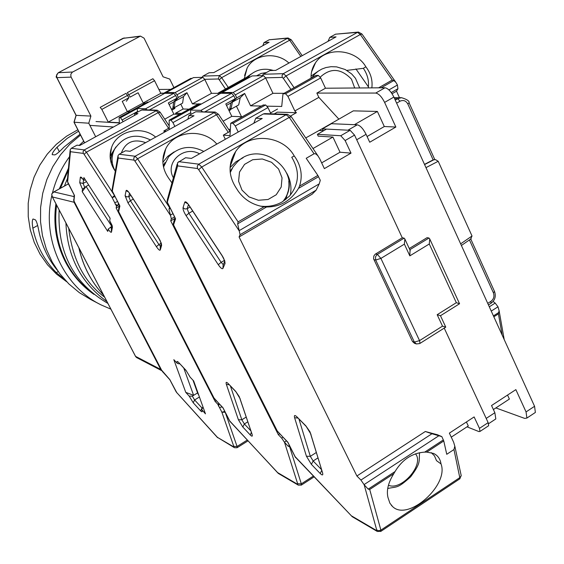 <?xml version="1.0" encoding="UTF-8"?>
<svg xmlns="http://www.w3.org/2000/svg" width="564" height="564" viewBox="0 0 564 564"><rect width="100%" height="100%" fill="white"/><g stroke="black" fill="none" stroke-linecap="round" stroke-linejoin="round"><path stroke-width="0.85" d="M91.22 292.11C80.976 284.214 72.742 274.393 66.524 262.662C57.316 244.769 54.01 225.572 56.604 205.084M60.419 188.27L68.272 170.236M55.906 203.752C53.037 224.578 56.287 244.106 65.65 262.331C72.643 275.465 82.083 286.152 93.969 294.387M68.455 168.241L59.298 188.898M83.683 141.204L79.214 145.413M69.527 156.686C61.525 167.571 55.843 179.627 52.48 192.846M51.796 195.736C41.567 239.347 63.577 286.78 101.287 304.997L110.889 309.157M80.546 135.064L69.873 144.137L60.559 154.74L52.819 166.648L46.826 179.599L42.723 193.304L40.608 207.439L40.53 221.701L42.476 235.752L46.396 249.295L52.198 262.013L59.742 273.632L68.85 283.911L79.305 292.624L90.867 299.597L99.391 304.017M77.839 129.776L66.531 136.227L56.252 144.398L47.27 154.113L39.804 165.139L34.051 177.209L30.153 190.026L28.2 203.28L28.242 216.639L30.28 229.788L34.249 242.386L40.044 254.152L47.517 264.791L56.478 274.062L66.7 281.753M64.874 279.8L56.315 272.623C44.239 260.364 36.42 245.544 32.853 228.173C32.042 223.21 32.099 220.15 33.022 218.994L35.398 219.854C36.575 221.208 37.732 224.937 38.853 231.036C41.884 245.805 48.039 258.89 57.316 270.283M80.102 134.204L63.894 147.197C59.622 151.653 56.59 154.226 54.8 154.91L52.212 154.656C52.114 153.281 53.721 150.807 57.027 147.232L67.222 138.349L78.572 131.208M107.893 303.418C73.44 283.304 57.19 252.15 59.142 209.949M64.437 186.042L67.525 178.323M74.067 202.264L160.733 369.448L135.55 356.349L52.403 196.956L74.067 202.264L73.651 200.001M161.875 370.724L160.733 369.448M127.781 111.637L130.242 111.545M144.236 103.882L141.613 103.825L127.683 111.453M160.719 93.159L164.004 93.159M170.737 89.373L158.886 89.457M89.873 125.363L113.456 126.999M96.014 121.549L119.321 122.952M135.55 356.349L136.488 357.505L161.889 370.752M52.403 196.956L51.669 194.023L53.904 191.922L73.947 196.582M95.676 136.756L88.781 123.206L90.903 116.085L70.937 76.732L70.845 74.222L72.291 72.22L140.436 36.103L144.053 38.155L163.088 76.81L169.729 79.059L173.931 87.617M88.781 123.206L73.983 122.219L76.034 115.338L90.903 116.085M288.084 37.985L269.247 39.755L263.959 42.652L269.099 42.244L213.841 72.58L209.089 72.749L202.991 76.091L219.354 75.597L288.084 37.985L291.243 39.783L289.649 40.206L300.845 56.435M244.325 78.558L247.138 68.025C254.315 54.024 276.628 51.444 288.93 63.055M263.959 42.652L262.909 45.642M251.213 74.004L246.567 77.317M201.961 77.353L202.991 76.091M192.12 78.34L190.688 78.474M163.99 93.744L164.223 92.968L166.232 93.264M145.822 103.015L143.193 102.965L138.109 92.75L130.185 97.064L127.316 92.63L152.893 78.734L154.564 80.708L128.973 94.632M172.831 108.358L174.932 108.422L174.311 107.675M163.983 93.328L160.803 93.328L154.564 80.708M174.932 108.422L171.872 110.107M160.803 93.328L143.193 102.965M256.557 75.823L261.153 73.433L266.398 72.552M189.032 109.169L183.159 109L175.587 113.188L176.095 114.224M129.917 111.721L127.365 111.623L108.239 122.092L119.307 122.755M181.389 113.399L175.587 113.188M216.174 400.651L215.067 401.328L116.149 207.989L119.201 206.262M108.239 122.092L101.83 109.402L100.188 107.371L126.047 93.321L128.916 97.755L122.24 101.393L127.365 111.623M119.138 204.584L116.487 206.149L112.144 197.619L84.121 154.303L83.275 153.401L70.437 151.702L70.162 149.77L71.297 148.297L77.014 145.16L79.778 145.484L137.947 113.554L134.859 113.434L134.479 115.458M123.178 121.662L120.52 117.714L119.152 117.643L147.458 102.147M119.378 123.749L119.152 117.643M147.62 102.056L148.783 102.07M116.487 206.149L116.149 207.989M109.684 220.616L112.412 227.186L111.503 232.051C111.115 232.819 110.001 231.846 108.161 229.132L107.752 231.409L82.189 191.647L82.485 189.215L79.728 182.666L80.328 177.378C80.659 176.49 81.738 177.399 83.585 180.106L83.888 177.568L110.107 218.247L109.726 220.778L112.088 225.388M183.786 368.109L193.621 395.336L192.31 396.139L189.187 396.104L185.767 392.368L173.832 359.677L177.279 363.371C176.595 361.207 177.018 360.868 178.562 362.363L185.958 370.273L190.117 377.133L193.671 380.947L205.458 413.849L201.644 409.464L203.103 407.279M161.607 370.139L169.806 379.579L176.708 392.53L217.401 437.326L233.665 446.85L233.792 446.385L237.063 446.469L225.219 412.263L221.885 412.214L217.81 404.268L215.067 401.328M218.924 403.584L217.81 404.268M126.343 101.259L128.916 97.755M110.255 153.041L110.699 152.795M134.859 113.434L142.304 109.719L157.173 110.192L84.318 149.918L86.44 152.174L158.216 112.631L160.141 112.419M110.389 152.047L110.861 151.779M118.694 204.901L116.734 205.162L115.127 204.034M83.585 180.106L84.663 180.198M82.485 189.215L86.066 186.451L82.189 191.647M108.161 229.132L111.785 226.383L86.066 186.451L88.675 184.999M177.279 363.371L179.148 363.858M193.022 380.256L197.562 392.925L193.621 395.336L185.767 392.368M115.035 196.561L112.144 197.619L114.499 195.525L86.44 152.174L84.121 154.303M218.402 405.967L219.043 403.711M217.401 437.326L234.469 447.71L237.091 447.724M70.437 151.702L67.638 181.834L74.166 194.834M197.562 392.925L198.831 395.364M198.006 393.933L198.521 394.49M165.04 151.716L164.822 150.863M155.657 137.094C141.649 125.018 116.959 130.799 111.531 147.599C108.796 155.897 110.05 163.757 115.31 171.188M115.916 146.957L110.093 156.221M110.431 159.908L110.53 159.408M110.466 160.091L111.764 154.183L115.606 147.423M112.715 154.05L111.27 163.384M121.323 153.055C125.568 141.987 133.682 138.518 145.653 142.65M495.862 407.934L524.668 418.396L526.896 418.065L526.05 411.924L515.863 389.632L491.54 405.537L494.868 412.728L486.196 418.417L444.228 328.114L488.156 422.64L479.456 428.358L479.964 431.453L478.928 431.587L467.013 426.835M373.876 259.637L375.694 260.039L414.35 342.087L416.415 343.948L414.526 343.342L412.46 341.488L373.579 258.777L373.812 256.042L375.166 254.237L402.259 237.789L356.709 139.759L366.071 134.331C363.181 128.67 360.241 125.497 357.266 124.813L347.932 130.199L322.375 128.888L323.214 130.679L319.132 130.46L353.325 110.861L377.386 111.446L384.31 126.526L367.086 136.516M318.315 75.379L285.574 93.758L283.354 93.758L315.995 75.435L318.315 75.379L320.676 77.924L325.47 88.217L384.979 87.772C388.039 88.315 391.007 91.417 393.869 97.071L534.566 406.299L526.05 411.924M366.071 134.331L369.73 142.234L395.857 127.034L384.606 102.401L393.869 97.071M410.028 250.155L409.831 255.866L429.289 243.979L429.74 238.924L428.992 238.022L427.068 237.67L409.267 248.512M494.868 412.728L495.812 418.946L495.1 419.419M338.872 119.145L318.857 97.368L294.831 110.967L296.396 112.708L277.319 112.151L274.189 113.921M395.251 100.11L397.655 98.721L401.483 97.685L394.13 97.65M296.396 112.708L290.679 115.951M322.375 128.888L331.428 123.699L357.266 124.813M507.551 395.068L509.384 399.072L493.394 409.549M534.616 412.954L535.377 412.446L534.566 406.299M318.857 97.368L316.855 93.081L375.737 93.06C378.775 93.617 381.729 96.733 384.606 102.401M395.857 127.034L384.31 126.526M404.141 238.142L376.992 254.632L375.476 256.881L375.694 260.039L380.904 258.404L404.381 244.134L404.846 238.995L404.141 238.142L402.259 237.789L354.544 135.099L350.145 130.312L340.748 135.734L317.37 134.338L326.507 129.1L350.145 130.312M244.649 93.448L236.746 97.84L232.424 102.084L230.937 109.254L238.685 104.925L240.243 97.727L244.649 93.448L250.592 105.828L261.358 106.046M241.512 116.72L236.429 106.187M285.574 93.758L287.915 96.345L294.831 110.967M267.124 106.159L281.718 106.455L282.931 94.273L283.354 93.758M222.237 93.307L222.16 92.489L252.009 75.95L263.529 75.625L265.686 78.022L272.948 93.314L284.052 93.314M425.975 167.642L438.207 161.269L435.535 159.64L433.265 159.809L435.535 159.64M438.207 161.269L472.019 235.992L460.654 243.852M470.63 239.087L472.019 235.992M316.855 93.081L325.47 88.217M354.396 124.693L377.386 111.446M429.289 243.979L456.325 302.692L459.568 303.742L440.477 315.72L445.771 327.141M456.325 302.692L437.178 314.705L440.47 315.72M437.178 314.705L442.5 326.147L445.771 327.134L419.997 343.398L419.546 340.614L380.904 258.404L377.358 254.378L375.532 253.983M272.948 93.314L250.592 105.828M424.495 164.378L433.265 159.809M433.145 159.873L407.807 103.959C405.911 100.681 403.316 99.765 400.024 101.196L396.633 103.156M487.733 303.369L490.948 301.345C493.754 299.132 494.579 296.311 493.422 292.871L469.424 239.926M232.424 102.084L240.243 97.727M229.879 108.034L230.937 109.254M222.16 92.489L233.193 92.468L235.329 94.9L236.746 97.84M282.966 437.304L281.669 438.122L284.489 442.268L288.162 446.223L289.565 446.554L301.324 483.849L301.246 485.16M281.669 438.122L278.313 434.632L170.716 220.855L174.748 218.536M169.708 207.178L168.974 209.089L171.329 218.769L170.716 220.855M119.42 205.134L118.56 209.625L118.757 211.831L214.172 398.353L223.006 407.786L229.929 421.35L278.454 473.499L298.314 485.146L301.416 485.054L314.092 476.876M229.752 421.005L278.003 473.125M214.003 398.029L223.027 407.969L229.767 421.16M117.834 156.63L112.201 189.137L112.426 191.309L119.469 205.106M170.215 215.046L134.958 161.128L133.971 160.113L118.228 158.033L118.017 155.572L119.166 154.254L125.441 150.771L130.072 151.307L194.016 115.782L188.855 115.578L195.722 111.771L215.18 112.039L135.127 156.235L119.166 154.254M279.603 433.815L278.313 434.632M169.186 127.986L163.849 130.954L164.469 132.195M216.823 144.088C203.407 127.965 174.262 130.545 165.767 148.79C161.107 158.858 162.072 168.678 168.678 178.259L171.978 182.926M233.595 154.832L234.145 155.657M174.854 126.428L172.958 122.592L190.766 112.715M169.221 129.558L169.158 120.167L170.97 120.21L172.958 122.592M166.387 131.13L163.849 130.954M188.855 115.578L187.868 119.201M137.672 111.891L137.101 108.471L145.695 108.725L146.901 109.867M179.648 114.365L173.86 114.139L168.319 102.923L176.955 98.171L175.644 95.513L173.782 93.314L164.773 93.314L137.101 108.471M201.228 104.079L198.683 103.861M174.142 151.885L167.727 156.334L162.862 162.305M163.37 155.657L164.159 155.22M163.172 156.75L163.877 156.355M163.278 158.738L162.918 158.942M173.86 114.139L164.744 119.18M171.449 109.254L172.81 108.499L173.649 102.006L169.101 104.509M173.649 102.006L176.955 98.171M163.257 165.851L165.012 162.559M173.395 177.787C164.484 162.502 183.801 144.997 199.557 153.824M391.24 92.574L397.944 88.724L397.373 84.889L395.829 82.295L393.841 80.553L392.255 80.032L360.333 34.503L357.527 32.345L358.436 32.063L361.975 34.023L360.333 34.503L286.054 75.943L294.091 87.674M397.944 88.724L396.513 91.199L399.453 97.671M493.838 316.792L498.414 313.887L499.098 310.658L498.005 306.802L495.192 303.079L493.105 301.458M358.436 32.063L335.531 34.185L329.778 37.386L336.045 36.879L275.768 70.366L269.966 70.57L263.303 74.265L283.354 73.658L357.527 32.345L335.531 34.185M392.058 93.758L396.513 91.199M311.067 78.149C310.877 72.46 312.364 67.328 315.537 62.745C326.154 46.333 355.595 48.772 365.839 66.792L366.882 68.202C371.077 74.356 372.726 80.913 371.831 87.871M329.778 37.386L328.036 41.334M368.278 87.899C369.173 80.997 367.538 74.469 363.364 68.322L365.839 66.792M318.223 71.163L311.06 76.14M363.364 68.322L346.853 70.401M262.189 75.668L263.303 74.265M249.951 77.092L247.222 76.993M218.092 94.738L218.289 92.968L220.933 93.307M198.38 103.995L192.416 103.882L186.938 92.686L183.533 96.564L182.616 103.099L174.163 107.752L173.077 106.462M180.762 104.114L183.166 109M229.492 109.924L230.443 109.952L229.668 109.056M218.141 93.321L211.514 93.321L204.802 79.496L202.913 77.331L193.48 77.592L166.133 92.574L175.157 92.559L177.025 94.752L178.337 97.417L175.016 101.252L174.163 107.752M270.537 112.962L277.516 109.035M230.443 109.952L229.076 110.713M368.405 86.842L355.919 68.928M211.514 93.321L192.416 103.882M183.533 96.564L175.016 101.252M186.938 92.686L178.337 97.417M166.133 92.574L166.239 93.314M320.246 77.127C330.596 67.609 341.001 68.286 351.464 79.157L354.7 87.998M479.456 428.358L474.127 416.93L449.36 433.131L453.625 442.169L454.817 446.173L453.964 449.543L446.744 454.295L443.769 440.956L441.824 436.606L437.474 434.766L425.312 431.502L431.954 433.751L360.925 480.056L364.161 484.751L368.186 489.136L369.702 489.474L380.876 530.132L380.665 531.499M360.925 480.056L356.899 476.002L239.087 236.972L312.181 194.171L316.108 190.202L319.231 183.871L320.289 180.283L317.863 175.425L299.54 186.099C302.699 176.236 301.331 166.747 295.43 157.617L294.239 155.967C282.642 134.838 248.505 132.138 235.681 151.49C227.849 163.75 228.237 176.25 236.845 188.996L237.93 190.738C243.838 199.24 251.981 204.499 262.359 206.523L264.044 206.769L238.107 221.878L237.655 223.837L240.081 234.694L239.087 236.972M174.995 217.711L173.62 222.308L173.677 225.142L277.467 431.404L287.844 442.176L295.353 457.122L352.239 516.709L377.316 531.464L380.919 531.323L459.998 478.695L453.964 449.543M295.113 456.643L352.105 516.575M277.241 430.959L287.837 442.359M177.174 164.145L167.339 199.684L167.445 202.476L175.08 217.676M238.995 230.542L198.669 169.672L197.499 168.523L177.618 165.894L177.561 162.721L185.591 157.737L191.422 158.413L262.218 118.489L255.746 118.236L263.325 113.963L264.742 113.618L287.605 114.351L286.181 114.711L198.796 164.159L178.633 161.649M317.863 175.425L306.21 158.287L314.233 153.669L315.819 153.909L317.779 155.629L319.675 158.674L324.37 168.615L351.005 153.126L345.133 140.542L340.748 135.734M425.312 431.502L356.899 476.002M233.045 158.646L231.592 159.471M426.744 452.109L433.483 453.414C437.304 455.162 439.737 458.222 440.773 462.607L441.02 463.925C449.261 485.096 407.983 521.749 392.671 506.648L389.886 503.187L387.954 497.427C386.326 490.454 388.265 482.544 393.778 473.704L395.04 471.553C402.322 459.505 412.206 453.026 424.706 452.124L426.744 452.109L443.769 440.956M230.204 131.264L223.323 135.134L225.339 139.287M488.29 425.975L488.643 425.742L488.156 422.64M305.751 137.926L319.132 130.46L323.708 130.707M351.005 153.126L340.029 152.217L321.656 162.869M441.824 436.606L431.954 433.751M441.02 463.925L436.522 460.668L434.456 455.832L431.284 452.645M238.227 132.018L235.287 125.941L267.963 107.569L265.637 104.953L263.162 105.087M223.323 135.134L230.006 135.607L230.711 123.248L232.988 123.283L235.287 125.941M255.746 118.236L253.849 123.206M230.288 129.417L228.582 129.311M190.97 114.407L190.442 110.058L200.953 110.368L202.356 111.63M242.28 116.748L231.804 116.353L225.797 103.938L235.237 98.686L233.82 95.739L231.684 93.307L220.679 93.307L190.442 110.058M267.963 107.569L270.946 113.815M299.54 186.099L298.49 188.383C290.904 200.749 280.266 206.946 266.568 206.988L264.044 206.769M260.406 206.128C268.323 207.073 275.613 205.648 282.275 201.863L289.417 196.166C299.265 184.09 300.041 171.125 291.75 157.264L294.239 155.967M290.291 195.186C291.828 187.537 290.629 180.17 286.688 173.099M243.07 157.765L235.865 161.819L230.07 167.55M466.414 421.978L468.296 425.996L451.256 437.156M312.992 148.543L332.929 137.059L318.223 136.143L317.37 134.338M340.029 152.217L332.929 137.059M231 161.459L232.276 160.74M230.725 162.615L231.811 162.002M231.198 163.666L230.443 164.096M231.804 116.353L223.14 121.204M228.913 110.382L229.456 110.079L230.93 102.916L226.495 105.383M230.93 102.916L235.237 98.686M230.105 171.385L232.164 168.403M287.943 191.774L285.814 199.466M415.456 453.83C424.784 464.214 401.547 491.202 388.441 485.237M241.991 190.117L238.586 181.234L239.51 172.041L244.557 164.371L252.7 159.718L262.338 158.985L271.573 162.298L278.602 169.024L282.042 177.836L281.21 187.015L276.233 194.749L268.083 199.487L258.382 200.262L249.055 196.921L241.991 190.117M37.633 225.494L32.853 228.173M58.205 271.545L56.315 272.623M59.312 151.66L57.027 147.232M106.934 301.571C80.969 282.867 67.306 256.669 65.925 222.963M104.636 297.172C84.501 282.458 72.53 259.503 68.716 228.307M68.427 183.857L53.904 191.922M78.939 247.899C83.049 266.173 91.269 281.922 103.579 295.148M71.113 77.12L56.901 77.649L76.154 115.359L74.095 122.254L84.614 142.826M72.643 72.009L58.381 72.7L123.051 38.289L139.245 36.477M140.436 36.103L122.867 38.387M58.219 72.791L56.647 74.843L56.774 77.592C55.624 77.458 56.125 75.837 58.282 72.728L124.214 37.929M291.306 39.868L302.212 55.681M204.711 79.32L218.346 78.981L219.354 75.597L221.666 77.656L289.649 40.206L287.245 38.246L269.247 39.755M218.346 78.981L219.269 79.813L221.666 77.656L228.272 87.441M219.269 79.813L225.473 88.999M164.223 92.968L190.872 78.375M166.154 92.715L165.703 92.968M161.734 370.379L74.293 201.665M127.704 95.323L101.83 109.402M137.602 111.46L122.275 119.864M201.926 410C202.568 412.072 202.109 412.333 200.551 410.775L193.226 402.766L189.187 396.104M185.958 370.273L190.117 377.133M74.511 195.504L73.954 200.643L74.363 201.82M233.792 446.385L221.885 412.214L224.789 411.417M73.954 200.643L74.131 194.869M175.834 391.219L169.842 379.741L162.601 371.683M137.13 108.612L120.52 117.714M141.134 110.001L155.995 110.481L158.216 112.631L168.601 128.317M118.236 202.814L118.454 204.951L116.748 205.084L115.141 203.957M80.328 177.378L82.344 178.527M79.728 182.666L83.105 183.483L83.507 180.099M84.67 187.234L83.105 183.483L86.489 181.601M111.503 232.051L111.305 229.957L112.039 226.009M111.545 228.667L110.389 227.179M112.412 227.186L112.102 225.424M202.074 408.068L200.551 410.775M178.562 362.363L186.176 370.661M193.226 402.766L194.615 399.954L192.31 396.139M203.089 407.25L201.954 407.948L194.615 399.954L199.423 397.007M71.297 148.297L84.318 149.918L83.098 151.441L83.275 153.401M114.725 202.659L117.615 201.609M218.522 406.087L219.163 403.838M219.488 407.525L222.047 406.926M233.665 446.85L234.469 447.71M247.229 440.075L237.063 446.469L237.197 447.654L247.977 440.879M176.708 392.53L217.655 437.742M67.638 181.834L67.363 180.127L70.091 150.56M115.26 171.125C111.207 163.75 111.002 156.411 114.647 149.1C123.756 135.896 135.698 132.857 150.475 139.971M428.992 238.022L409.816 249.711M384.979 87.772L375.737 93.06M400.024 101.196L397.655 98.721L394.61 98.7M320.676 77.924L287.915 96.345M442.5 326.147L419.546 340.614L414.35 342.087L412.46 341.488M404.381 244.134L409.831 255.866M265.686 78.022L235.329 94.9M233.193 92.468L263.529 75.625M407.807 103.959L409.041 102.733M493.422 292.871L494.487 291.398M490.948 301.345L490.976 303.312M419.743 343.561L416.415 343.948M424.586 164.589L433.695 159.845M161.614 245.347L160.275 249.944C159.732 250.747 158.442 249.655 156.39 246.665L127.972 202.857L125.088 195.729L126.089 190.667C126.555 189.723 127.809 190.738 129.861 193.713L158.773 238.198L160.204 240.687L161.614 245.347L161.297 243.239M250.317 435.02L242.816 427.026L238.389 419.729L226.368 384.394C225.699 382.061 226.256 381.729 228.032 383.4L235.618 391.296L239.249 396.633L252.08 434.294C252.693 436.522 252.108 436.762 250.317 435.02L251.311 432.384M118.228 158.033L112.321 191.126M119.899 205.93L118.651 211.641M277.714 472.653L297.439 484.208L297.651 483.736L284.489 442.268M160.465 246.419L158.893 244.55L156.39 246.665M160.275 249.944L160.204 247.3L161.191 243.895M126.089 190.667L128.409 191.929M125.088 195.729L126.752 196.892L128.775 196.624L129.466 193.269M127.972 202.857L130.418 200.699L128.775 196.624L130.89 195.433M161.177 243.225L158.893 244.55L130.418 200.699L133.266 199.092M242.816 427.026L244.367 423.966L241.836 419.792L238.389 419.729M250.768 430.762L244.367 423.966L247.779 421.837M252.08 434.294L239.954 398.48M240.193 398.819L235.618 391.296M228.032 383.4L235.858 391.733M226.368 384.394L229.167 384.768M246.186 417.085L241.836 419.792L230.436 386.086M297.651 483.736L301.324 483.849L313.344 476.101M297.439 484.208L298.314 485.146M133.971 160.113L133.781 157.934L135.127 156.235L137.595 158.766L216.477 114.753L228.279 132.343M134.958 161.128L137.595 158.766L169.39 207.355M195.722 111.771L213.89 112.363L216.477 114.753L218.444 114.203L229.978 131.391M174.586 216.893L171.329 218.769M289.395 445.447L288.162 446.223M218.501 114.295L215.18 112.039M168.974 209.089L170.286 208.342M172.965 213.657L170.286 215.194M284.418 442.134L286.406 440.879M145.695 108.725L173.782 93.314M175.644 95.513L149.375 109.945M169.306 120.132L198.909 103.741M163.511 167.092L168.594 156.884C178.802 146.534 190.533 144.715 203.78 151.441M200.65 103.769L170.97 120.21M362.046 34.122L395.829 82.295M498.414 313.887L502.186 335.129M378.62 87.822L392.255 80.032M489.298 306.809L495.192 303.079M381.165 87.801L393.841 80.553M265.588 77.825L282.247 77.416L282.085 75.287L283.354 73.658L286.054 75.943L283.325 78.333L290.932 89.45M499.013 312.343L493.429 315.889M282.247 77.416L283.325 78.333M491.244 311.081L498.005 306.802M397.437 85.037L388.927 89.909M175.157 92.559L202.913 77.331M204.802 79.496L177.025 94.752M311.807 77.733L314.804 74.053L318.089 71.254L321.825 69.069L325.914 67.56L331.089 66.679L336.595 66.869L345.189 69.506L351.633 73.919L355.475 78.29L359.67 87.963M218.451 92.919L247.469 76.859M249.344 76.803L220.249 92.919M225.05 263.487L222.914 268.443C222.145 269.289 220.594 268.041 218.261 264.685L186.071 215.631C183.871 212.071 182.863 209.427 183.046 207.707L184.759 202.173C185.422 201.151 186.931 202.3 189.271 205.641L222.089 255.541L223.689 258.326L225.05 263.487L224.754 260.871M320.246 473.541L311.384 464.362L306.428 456.241L294.598 417.698C293.978 415.153 294.725 414.85 296.847 416.782L305.85 425.855L310.003 431.855L322.615 472.956C323.172 475.367 322.382 475.565 320.246 473.541L321.67 470.404M177.618 165.894L167.297 202.229M175.608 218.733L173.522 224.881M351.781 516.032L376.364 530.428L376.696 529.956L364.161 484.751M223.288 264.629L221.13 262.345L218.261 264.685M222.914 268.443L223.104 265.052L224.578 261.618M184.759 202.173L187.523 203.583M183.046 207.707L184.914 209.011L187.156 208.708L188.446 204.661M186.071 215.631L188.884 213.241L187.156 208.708L190.068 207.037M224.444 260.392L221.13 262.345L188.884 213.241L192.705 211.049M311.384 464.362L313.154 460.985L310.32 456.339L306.428 456.241M321.388 469.481L313.154 460.985L317.92 457.926M322.615 472.956L310.686 433.85M310.99 434.266L305.85 425.855M296.847 416.782L306.118 426.356M294.598 417.698L297.926 418.093M316.291 452.511L310.32 456.339L298.99 419.172M376.696 529.956L378.641 530.752L380.876 530.132L460.055 477.461L461.211 475.621L461.028 474.782M376.364 530.428L377.316 531.464M197.499 168.523L197.301 166.07L198.796 164.159L201.729 167.029L289.262 117.404L314.042 153.76M198.669 169.672L201.729 167.029L238.107 221.878M345.133 140.542L354.544 135.099M393.778 473.704L369.702 489.474M263.325 113.963L286.181 114.711L289.262 117.404L291.313 116.755L318.096 156.038M316.108 190.202L240.081 234.694M395.04 471.553L368.186 489.136M443.382 439.892L424.706 452.124M459.674 478.914L461.211 475.621L454.817 446.173M291.391 116.868L287.605 114.351M237.655 223.837L266.568 206.988M298.49 188.383L318.582 176.68M319.231 183.871L239.08 230.704M364.083 484.596L438.799 435.796M200.953 110.368L231.684 93.307M233.82 95.739L205.07 111.721M230.923 123.185L263.473 104.911M230.218 172.605L233.165 166.789L237.451 161.847C260.342 138.744 302.417 170.504 285.321 198.147L283.086 201.369M288.775 181.213C289.48 187.276 288.331 192.923 285.321 198.147L284.855 200.178M265.637 104.953L232.988 123.283M135.663 356.645L52.142 196.54M53.502 192.112L68.413 183.829M103.607 295.198C91.199 281.901 82.943 266.074 78.833 247.702M84.537 142.868L73.983 122.233M76.034 115.338L56.788 77.628M244.579 75.548L247.138 68.025M190.752 78.41L164.138 92.982M248.195 76.838C255.154 69.76 263.55 67.631 273.385 70.451M74.293 201.778L161.614 370.259M73.616 199.607L74.279 201.75M161.642 370.308L162.799 372.029M147.507 102.084L119.075 117.657M169.144 125.828L160.091 112.158L157.173 110.192M82.189 178.196L83.599 180.233M175.742 391.141L176.899 392.868M74.258 195.116L67.983 183.004M67.292 180.804L67.969 182.969M111.531 147.599L110.199 155.939M495.812 418.946L488.579 423.705M526.896 418.065L535.377 412.446M429.74 238.924L459.547 303.728M404.846 238.995L410.289 250.726M434.788 159.584L409.09 102.845C409.542 101.062 407.004 99.342 401.483 97.685M470.757 239.002L494.565 291.574C496.151 296.283 495.009 300.161 491.145 303.213L488.438 304.92M315.755 75.52L283.213 93.779M461.394 245.481L471.144 238.734M161.276 243.183L158.801 238.382M129.903 193.917L158.766 238.325M128.296 191.612L129.861 193.854M214.017 398.177L118.666 211.782M112.328 191.259L119.575 205.437M229.809 421.245L230.14 421.724M214.383 398.734L214.052 398.254M118.637 211.733L118.37 210.591M112.032 190.089L112.306 191.217M162.841 160.479L165.767 148.79M198.754 103.783L169.207 120.146M499.098 310.658L504.209 339.577M311.596 71.769L315.537 62.745M247.3 76.908L218.346 92.94M224.719 260.772L222.103 255.753M189.307 205.881L222.061 255.689M187.474 203.28L189.257 205.804M296.883 416.888L297.115 417.282M287.851 442.38L295.12 456.847M277.248 431.157L173.55 225.078M167.318 202.42L175.185 218.085M295.183 456.981L295.578 457.545M277.699 431.834L277.312 431.277M173.508 225.001L173.226 223.626M166.993 200.988L167.275 202.342M479.964 431.453L488.643 425.742M391.367 505.337L392.671 506.648M230.133 166.549L235.681 151.49M263.254 104.982L230.789 123.199M419.531 452.709C418.904 462.022 421.005 462.811 410.627 476.841C397.338 488.769 397.585 486.372 387.715 488.494"/></g></svg>
